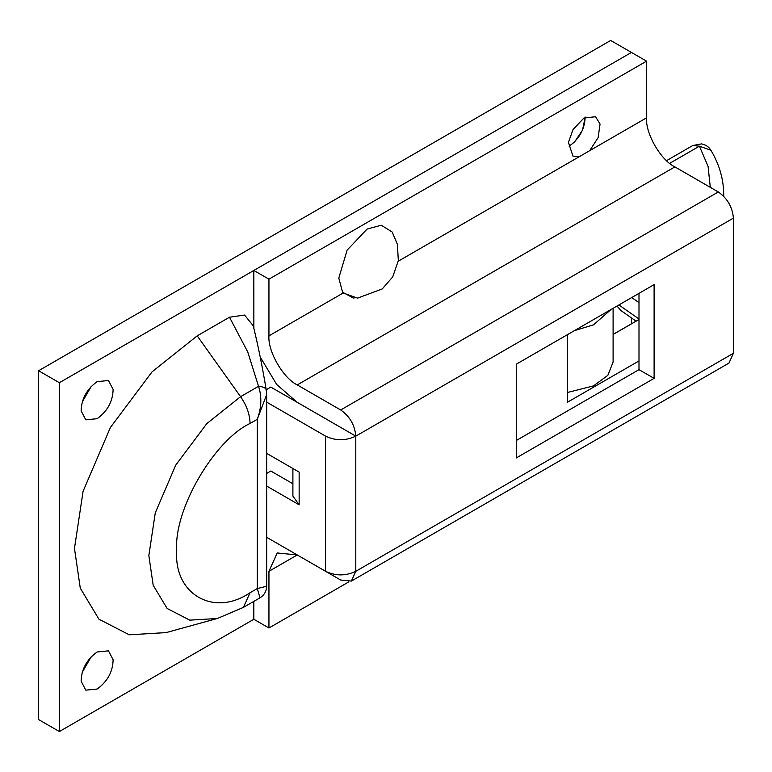 <?xml version="1.0" encoding="UTF-8"?>
<svg xmlns="http://www.w3.org/2000/svg" width="772" height="772" viewBox="0 0 772 772"><rect width="100%" height="100%" fill="white"/><g stroke="black" fill="none" stroke-linecap="round" stroke-linejoin="round"><path stroke-width="1.16" d="M353.885 298.281L342.594 292.241L338.802 278.084L347.091 250.167L367.115 229.033L381.272 225.231L392.157 231.996L397.406 244.367L398.333 260.637L392.736 276.887L382.275 288.921L357.156 298.272M574.455 330.609L593.523 324.838L611.019 309.495M567.256 392.543L593.523 385.884L607.863 375.337L613.103 362.02L613.103 308.298M616.982 306.059L620.977 310.576L636.118 321.171M631.718 297.548L638.994 302.643M638.994 319.512L613.103 334.459M638.994 360.929L567.256 402.347L567.256 334.768M585.166 117.344L582.464 130.285L574.561 141.971L569.138 146.188C579.473 138.719 584.8 128.972 585.137 116.968M583.893 118.048L595.588 116.717L600.056 124.07L598.117 137.686L589.663 150.685L578.826 156.948L572.901 156.031L568.433 142.328L573.027 129.6L583.893 118.048M357.851 298.233L343.164 293.003L268.945 335.859C267.672 351.308 283.247 378.28 297.259 384.91L340.684 409.98L718.298 191.967L674.873 166.897C660.861 160.267 645.286 133.295 646.55 117.846L646.55 61.162L631.448 52.438L59.367 382.729L59.367 731.547L253.834 619.269L253.834 601.378M516.275 457.941L516.275 364.201L654.106 284.627L654.106 378.367L516.275 457.941M516.275 440.503L638.994 369.653L654.106 378.367M638.994 369.653L638.994 293.341M266.668 453.357L299.15 472.117L299.15 504.82L292.897 496.097L292.897 468.498M299.15 504.82L266.668 486.061M292.897 483.764L270.827 471.026L266.668 473.429M266.668 402.125L325.581 436.141C335.656 440.918 345.721 440.918 355.796 436.141L270.827 387.09L266.215 389.754M266.668 537.293L325.581 571.309C335.656 576.086 345.721 576.086 355.796 571.309L733.4 353.296L733.4 218.129C732.435 207.06 727.407 198.336 718.298 191.967M325.63 571.338L340.684 580.033L351.366 581.084L728.98 363.081L733.4 353.296M268.945 335.859L268.945 279.175L253.834 270.451L253.853 328.418M260.212 356.973L276.675 384.466L297.114 402.27M351.366 581.084L355.796 571.309L355.796 436.141C354.83 425.073 349.793 416.349 340.684 409.98M253.834 270.451L631.448 52.438L610.681 40.453L38.6 370.734L59.367 382.729M268.945 279.175L646.55 61.162M297.201 554.923L277.235 552.974L268.945 571.309L268.945 627.993L348.577 582.02M268.945 627.993L253.834 619.269M81.128 410.858C81.465 398.844 86.802 389.107 97.127 381.638L108.476 380.509L113.127 389.474C112.789 401.488 107.462 411.235 97.127 418.704L85.779 419.823L81.128 410.858M91.318 386.251L82.17 402.096M81.128 681.193C81.465 669.179 86.802 659.442 97.127 651.973L108.476 650.854L113.127 659.819C112.789 671.823 107.462 681.57 97.127 689.039L85.779 690.158L81.128 681.193M91.318 656.586L82.17 672.441M266.649 394.646L257.279 419.283C261.544 407.722 261.959 396.731 258.543 386.309C263.841 386.762 266.398 388.239 266.224 390.738M217.357 618.488L166.134 632.596L129.281 634.806L98.951 619.202L80.278 588.139L74.469 548.419L83.086 491.281L110.415 427.466L152.026 371.882L197.198 335.859L240.575 396.683L206.809 423.616L175.707 465.159L155.278 512.859L148.842 555.57L153.184 585.263L167.138 608.49L189.806 620.148L217.357 618.488L243.421 607.39L250.06 592.722L257.279 588.553L266.668 586.266C266.475 591.304 264.246 595.154 259.981 597.827L257.279 588.553L257.279 419.283L250.06 423.442C249.848 414.477 246.693 405.551 240.575 396.683L258.543 386.309L247.754 351.974L229.487 317.215L244.579 315.053L253.226 325.774C258.002 345.045 262.345 366.43 266.243 389.928L266.658 395.351M197.198 335.859L229.487 317.215M38.6 370.734L38.6 719.562L59.367 731.547M631.448 323.864L631.448 317.9M666.545 160.653L692.745 145.522L701.497 143.901C705.772 144.779 708.899 146.883 710.877 150.231L699.413 146.188L669.681 163.355M710.298 187.355L708.078 166.414L699.413 146.188L692.745 145.522M710.877 150.231C719.34 164.33 723.625 179.2 723.74 194.833L723.721 196.271M618.903 304.95L638.994 318.99M325.581 571.309L325.581 436.141M355.796 436.141L733.4 218.129M297.259 384.91L674.873 166.897M268.945 571.309L297.259 554.962M398.255 261.197L578.826 156.948M589.663 150.685L646.55 117.846M250.06 423.442C213.796 440.6 173.488 510.417 176.759 550.407C173.488 594.17 213.796 617.446 250.06 592.722M723.74 196.281L723.74 194.833M613.103 334.401L636.08 321.133M259.99 597.827L243.421 607.39M266.668 586.266L266.668 395.409"/></g></svg>
